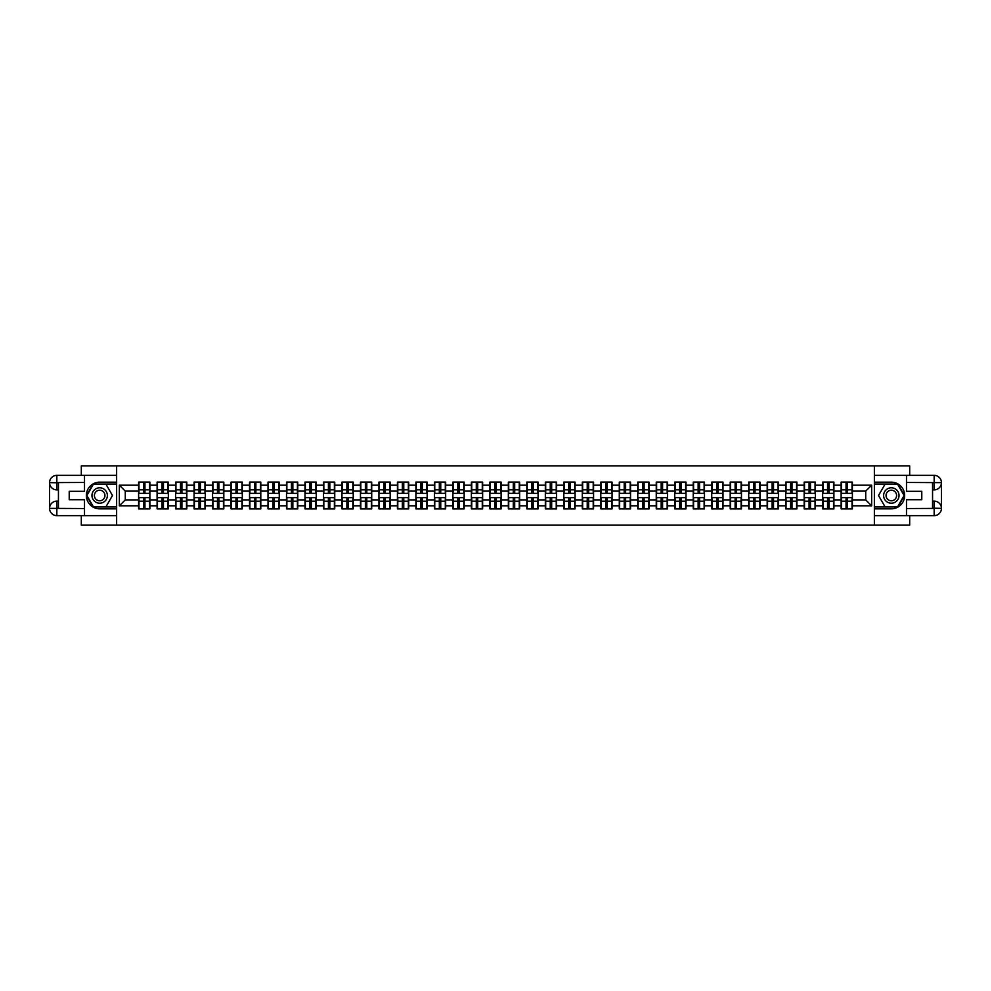 <?xml version="1.0" encoding="UTF-8"?>
<svg xmlns="http://www.w3.org/2000/svg" width="991" height="991" viewBox="0 0 991 991"><rect width="100%" height="100%" fill="white"/><g stroke="black" fill="none" stroke-linecap="round" stroke-linejoin="round"><path stroke-width="1.49" d="M81.312 515.642L81.312 525.131L909.688 525.131L909.688 515.642M909.688 475.358L909.688 465.869L874.372 465.869L874.372 525.131M874.372 465.869L81.312 465.869L81.312 475.358M116.628 525.131L116.628 465.869M865.725 499.885L865.725 491.115L852.396 491.115L852.396 499.885L865.725 499.885L871.646 505.806L871.646 485.194L852.396 485.194L852.396 482.109L841.136 482.109L841.136 491.115L833.902 491.115L833.902 499.885L841.136 499.885L841.136 491.115M871.646 505.806L852.396 505.806L852.396 508.891L841.136 508.891L841.136 505.806L833.902 505.806L833.902 508.891L822.641 508.891L822.641 505.806L815.42 505.806L815.42 508.891L804.159 508.891L804.159 505.806L796.925 505.806L796.925 508.891L785.665 508.891L785.665 505.806L778.443 505.806L778.443 508.891L767.183 508.891L767.183 505.806L759.948 505.806L759.948 508.891L748.701 508.891L748.701 505.806L741.466 505.806L741.466 508.891L730.206 508.891L730.206 505.806L722.984 505.806L722.984 508.891L711.724 508.891L711.724 505.806L704.49 505.806L704.49 508.891L693.229 508.891L693.229 505.806L686.007 505.806L686.007 508.891L674.747 508.891L674.747 505.806L667.513 505.806L667.513 508.891L656.253 508.891L656.253 505.806L649.031 505.806L649.031 508.891L637.77 508.891L637.77 505.806L630.536 505.806L630.536 508.891L619.288 508.891L619.288 505.806L612.054 505.806L612.054 508.891L600.794 508.891L600.794 505.806L593.572 505.806L593.572 508.891L582.312 508.891L582.312 505.806L575.077 505.806L575.077 508.891L563.817 508.891L563.817 505.806L556.595 505.806L556.595 508.891L545.335 508.891L545.335 505.806L538.101 505.806L538.101 508.891L526.84 508.891L526.84 505.806L519.618 505.806L519.618 508.891L508.358 508.891L508.358 505.806L501.124 505.806L501.124 508.891L489.876 508.891L489.876 505.806L482.642 505.806L482.642 508.891L471.382 508.891L471.382 505.806L464.16 505.806L464.16 508.891L452.899 508.891L452.899 505.806L445.665 505.806L445.665 508.891L434.405 508.891L434.405 505.806L427.183 505.806L427.183 508.891L415.923 508.891L415.923 505.806L408.688 505.806L408.688 508.891L397.428 508.891L397.428 505.806L390.206 505.806L390.206 508.891L378.946 508.891L378.946 505.806L371.712 505.806L371.712 508.891L360.464 508.891L360.464 505.806L353.23 505.806L353.23 508.891L341.969 508.891L341.969 505.806L334.747 505.806L334.747 508.891L323.487 508.891L323.487 505.806L316.253 505.806L316.253 508.891L304.993 508.891L304.993 505.806L297.771 505.806L297.771 508.891L286.51 508.891L286.51 505.806L279.276 505.806L279.276 508.891L268.016 508.891L268.016 505.806L260.794 505.806L260.794 508.891L249.534 508.891L249.534 505.806L242.299 505.806L242.299 508.891L231.052 508.891L231.052 505.806L223.817 505.806L223.817 508.891L212.557 508.891L212.557 505.806L205.335 505.806L205.335 508.891L194.075 508.891L194.075 505.806L186.841 505.806L186.841 508.891L175.58 508.891L175.58 505.806L168.359 505.806L168.359 508.891L157.098 508.891L157.098 505.806L149.864 505.806L149.864 508.891L138.604 508.891L138.604 505.806L119.354 505.806L119.354 485.194L138.604 485.194L138.604 491.115L125.275 491.115L125.275 499.885L138.604 499.885L138.604 491.115M841.136 485.194L833.902 485.194L833.902 482.109L822.641 482.109L822.641 485.194L815.42 485.194L815.42 482.109L804.159 482.109L804.159 485.194L796.925 485.194L796.925 482.109L785.665 482.109L785.665 485.194L778.443 485.194L778.443 482.109L767.183 482.109L767.183 485.194L759.948 485.194L759.948 482.109L748.701 482.109L748.701 485.194L741.466 485.194L741.466 482.109L730.206 482.109L730.206 485.194L722.984 485.194L722.984 482.109L711.724 482.109L711.724 485.194L704.49 485.194L704.49 482.109L693.229 482.109L693.229 485.194L686.007 485.194L686.007 482.109L674.747 482.109L674.747 485.194L667.513 485.194L667.513 482.109L656.253 482.109L656.253 485.194L649.031 485.194L649.031 482.109L637.77 482.109L637.77 485.194L630.536 485.194L630.536 482.109L619.288 482.109L619.288 485.194L612.054 485.194L612.054 482.109L600.794 482.109L600.794 485.194L593.572 485.194L593.572 482.109L582.312 482.109L582.312 485.194L575.077 485.194L575.077 482.109L563.817 482.109L563.817 485.194L556.595 485.194L556.595 482.109L545.335 482.109L545.335 485.194L538.101 485.194L538.101 482.109L526.84 482.109L526.84 485.194L519.618 485.194L519.618 482.109L508.358 482.109L508.358 485.194L501.124 485.194L501.124 482.109L489.876 482.109L489.876 485.194L482.642 485.194L482.642 482.109L471.382 482.109L471.382 485.194L464.16 485.194L464.16 482.109L452.899 482.109L452.899 485.194L445.665 485.194L445.665 482.109L434.405 482.109L434.405 485.194L427.183 485.194L427.183 482.109L415.923 482.109L415.923 485.194L408.688 485.194L408.688 482.109L397.428 482.109L397.428 485.194L390.206 485.194L390.206 482.109L378.946 482.109L378.946 485.194L371.712 485.194L371.712 482.109L360.464 482.109L360.464 485.194L353.23 485.194L353.23 482.109L341.969 482.109L341.969 485.194L334.747 485.194L334.747 482.109L323.487 482.109L323.487 485.194L316.253 485.194L316.253 482.109L304.993 482.109L304.993 485.194L297.771 485.194L297.771 482.109L286.51 482.109L286.51 485.194L279.276 485.194L279.276 482.109L268.016 482.109L268.016 485.194L260.794 485.194L260.794 482.109L249.534 482.109L249.534 485.194L242.299 485.194L242.299 482.109L231.052 482.109L231.052 485.194L223.817 485.194L223.817 482.109L212.557 482.109L212.557 485.194L205.335 485.194L205.335 482.109L194.075 482.109L194.075 485.194L186.841 485.194L186.841 482.109L175.58 482.109L175.58 485.194L168.359 485.194L168.359 482.109L157.098 482.109L157.098 485.194L149.864 485.194L149.864 482.109L138.604 482.109L138.604 485.194M841.136 499.885L841.136 505.806M833.902 499.885L833.902 505.806M833.902 485.194L833.902 491.115M815.42 499.885L822.641 499.885L822.641 491.115L815.42 491.115L815.42 505.806M822.641 499.885L822.641 505.806M822.641 485.194L822.641 491.115M815.42 485.194L815.42 491.115M796.925 499.885L804.159 499.885L804.159 491.115L796.925 491.115L796.925 505.806M804.159 499.885L804.159 505.806M804.159 485.194L804.159 491.115M796.925 485.194L796.925 491.115M778.443 499.885L785.665 499.885L785.665 491.115L778.443 491.115L778.443 505.806M785.665 499.885L785.665 505.806M785.665 485.194L785.665 491.115M778.443 485.194L778.443 491.115M759.948 499.885L767.183 499.885L767.183 491.115L759.948 491.115L759.948 505.806M767.183 499.885L767.183 505.806M767.183 485.194L767.183 491.115M759.948 485.194L759.948 491.115M741.466 499.885L748.701 499.885L748.701 491.115L741.466 491.115L741.466 505.806M748.701 499.885L748.701 505.806M748.701 485.194L748.701 491.115M741.466 485.194L741.466 491.115M722.984 499.885L730.206 499.885L730.206 491.115L722.984 491.115L722.984 505.806M730.206 499.885L730.206 505.806M730.206 485.194L730.206 491.115M722.984 485.194L722.984 491.115M704.49 499.885L711.724 499.885L711.724 491.115L704.49 491.115L704.49 505.806M711.724 499.885L711.724 505.806M711.724 485.194L711.724 491.115M704.49 485.194L704.49 491.115M686.007 499.885L693.229 499.885L693.229 491.115L686.007 491.115L686.007 505.806M693.229 499.885L693.229 505.806M693.229 485.194L693.229 491.115M686.007 485.194L686.007 491.115M667.513 499.885L674.747 499.885L674.747 491.115L667.513 491.115L667.513 505.806M674.747 499.885L674.747 505.806M674.747 485.194L674.747 491.115M667.513 485.194L667.513 491.115M649.031 499.885L656.253 499.885L656.253 491.115L649.031 491.115L649.031 505.806M656.253 499.885L656.253 505.806M656.253 485.194L656.253 491.115M649.031 485.194L649.031 491.115M630.536 499.885L637.77 499.885L637.77 491.115L630.536 491.115L630.536 505.806M637.77 499.885L637.77 505.806M637.77 485.194L637.77 491.115M630.536 485.194L630.536 491.115M612.054 499.885L619.288 499.885L619.288 491.115L612.054 491.115L612.054 505.806M619.288 499.885L619.288 505.806M619.288 485.194L619.288 491.115M612.054 485.194L612.054 491.115M593.572 499.885L600.794 499.885L600.794 491.115L593.572 491.115L593.572 505.806M600.794 499.885L600.794 505.806M600.794 485.194L600.794 491.115M593.572 485.194L593.572 491.115M575.077 499.885L582.312 499.885L582.312 491.115L575.077 491.115L575.077 505.806M582.312 499.885L582.312 505.806M582.312 485.194L582.312 491.115M575.077 485.194L575.077 491.115M556.595 499.885L563.817 499.885L563.817 491.115L556.595 491.115L556.595 505.806M563.817 499.885L563.817 505.806M563.817 485.194L563.817 491.115M556.595 485.194L556.595 491.115M538.101 499.885L545.335 499.885L545.335 491.115L538.101 491.115L538.101 505.806M545.335 499.885L545.335 505.806M545.335 485.194L545.335 491.115M538.101 485.194L538.101 491.115M519.618 499.885L526.84 499.885L526.84 491.115L519.618 491.115L519.618 505.806M526.84 499.885L526.84 505.806M526.84 485.194L526.84 491.115M519.618 485.194L519.618 491.115M501.124 499.885L508.358 499.885L508.358 491.115L501.124 491.115L501.124 505.806M508.358 499.885L508.358 505.806M508.358 485.194L508.358 491.115M501.124 485.194L501.124 491.115M482.642 499.885L489.876 499.885L489.876 491.115L482.642 491.115L482.642 505.806M489.876 499.885L489.876 505.806M489.876 485.194L489.876 491.115M482.642 485.194L482.642 491.115M464.16 499.885L471.382 499.885L471.382 491.115L464.16 491.115L464.16 505.806M471.382 499.885L471.382 505.806M471.382 485.194L471.382 491.115M464.16 485.194L464.16 491.115M445.665 499.885L452.899 499.885L452.899 491.115L445.665 491.115L445.665 505.806M452.899 499.885L452.899 505.806M452.899 485.194L452.899 491.115M445.665 485.194L445.665 491.115M427.183 499.885L434.405 499.885L434.405 491.115L427.183 491.115L427.183 505.806M434.405 499.885L434.405 505.806M434.405 485.194L434.405 491.115M427.183 485.194L427.183 491.115M408.688 499.885L415.923 499.885L415.923 491.115L408.688 491.115L408.688 505.806M415.923 499.885L415.923 505.806M415.923 485.194L415.923 491.115M408.688 485.194L408.688 491.115M390.206 499.885L397.428 499.885L397.428 491.115L390.206 491.115L390.206 505.806M397.428 499.885L397.428 505.806M397.428 485.194L397.428 491.115M390.206 485.194L390.206 491.115M371.712 499.885L378.946 499.885L378.946 491.115L371.712 491.115L371.712 505.806M378.946 499.885L378.946 505.806M378.946 485.194L378.946 491.115M371.712 485.194L371.712 491.115M353.23 499.885L360.464 499.885L360.464 491.115L353.23 491.115L353.23 505.806M360.464 499.885L360.464 505.806M360.464 485.194L360.464 491.115M353.23 485.194L353.23 491.115M334.747 499.885L341.969 499.885L341.969 491.115L334.747 491.115L334.747 505.806M341.969 499.885L341.969 505.806M341.969 485.194L341.969 491.115M334.747 485.194L334.747 491.115M316.253 499.885L323.487 499.885L323.487 491.115L316.253 491.115L316.253 505.806M323.487 499.885L323.487 505.806M323.487 485.194L323.487 491.115M316.253 485.194L316.253 491.115M297.771 499.885L304.993 499.885L304.993 491.115L297.771 491.115L297.771 505.806M304.993 499.885L304.993 505.806M304.993 485.194L304.993 491.115M297.771 485.194L297.771 491.115M279.276 499.885L286.51 499.885L286.51 491.115L279.276 491.115L279.276 505.806M286.51 499.885L286.51 505.806M286.51 485.194L286.51 491.115M279.276 485.194L279.276 491.115M260.794 499.885L268.016 499.885L268.016 491.115L260.794 491.115L260.794 505.806M268.016 499.885L268.016 505.806M268.016 485.194L268.016 491.115M260.794 485.194L260.794 491.115M242.299 499.885L249.534 499.885L249.534 491.115L242.299 491.115L242.299 505.806M249.534 499.885L249.534 505.806M249.534 485.194L249.534 491.115M242.299 485.194L242.299 491.115M223.817 499.885L231.052 499.885L231.052 491.115L223.817 491.115L223.817 505.806M231.052 499.885L231.052 505.806M231.052 485.194L231.052 491.115M223.817 485.194L223.817 491.115M205.335 499.885L212.557 499.885L212.557 491.115L205.335 491.115L205.335 505.806M212.557 499.885L212.557 505.806M212.557 485.194L212.557 491.115M205.335 485.194L205.335 491.115M186.841 499.885L194.075 499.885L194.075 491.115L186.841 491.115L186.841 505.806M194.075 499.885L194.075 505.806M194.075 485.194L194.075 491.115M186.841 485.194L186.841 491.115M168.359 499.885L175.58 499.885L175.58 491.115L168.359 491.115L168.359 505.806M175.58 499.885L175.58 505.806M175.58 485.194L175.58 491.115M168.359 485.194L168.359 491.115M149.864 499.885L157.098 499.885L157.098 491.115L149.864 491.115L149.864 505.806M157.098 499.885L157.098 505.806M157.098 485.194L157.098 491.115M149.864 485.194L149.864 491.115M138.604 499.885L138.604 505.806M125.275 499.885L119.354 505.806M119.354 485.194L125.275 491.115M852.396 499.885L852.396 505.806M852.396 485.194L852.396 491.115M871.646 485.194L865.725 491.115M149.517 482.109L149.517 493.481L144.946 493.481L144.946 482.109M143.534 482.109L143.534 493.481L138.963 493.481L138.963 482.109M143.534 483.645L144.946 483.645M144.946 488.03L143.534 488.03M138.963 508.891L138.963 497.519L143.534 497.519L143.534 508.891M144.946 508.891L144.946 497.519L149.517 497.519L149.517 508.891M144.946 507.355L143.534 507.355M143.534 502.97L144.946 502.97M95.83 488.823A7.705 7.705 0 0 0 93.005 499.353A7.705 7.705 0 0 0 103.535 502.177A7.705 7.705 0 0 0 106.347 491.647A7.705 7.705 0 0 0 95.83 488.823M97.044 490.929A5.277 5.277 0 0 0 95.111 498.139A5.277 5.277 0 0 0 102.321 500.071A5.277 5.277 0 0 0 104.241 492.861A5.277 5.277 0 0 0 97.044 490.929M112.478 495.5L106.074 506.574L93.278 506.574L86.886 495.5L93.278 484.426L106.074 484.426L112.478 495.5M895.17 488.823A7.705 7.705 0 0 0 884.653 491.647A7.705 7.705 0 0 0 887.465 502.177A7.705 7.705 0 0 0 897.995 499.353A7.705 7.705 0 0 0 895.17 488.823M893.956 490.929A5.277 5.277 0 0 0 886.759 492.861A5.277 5.277 0 0 0 888.679 500.071A5.277 5.277 0 0 0 895.889 498.139A5.277 5.277 0 0 0 893.956 490.929M897.722 506.574L884.926 506.574L878.522 495.5L884.926 484.426L897.722 484.426L904.114 495.5L897.722 506.574M58.444 489.876L56.834 489.876A7.284 7.284 0 0 1 49.55 482.642A7.284 7.284 0 0 1 56.834 475.358L116.504 475.358L116.504 482.171L99.682 482.171A13.329 13.329 0 0 0 86.353 495.5A13.329 13.329 0 0 0 99.682 508.829L116.504 508.829L116.504 515.642L56.834 515.642A7.284 7.284 0 0 1 49.55 508.358A7.284 7.284 0 0 1 56.834 501.124L58.444 501.124M116.504 508.829L116.504 482.171M84.508 475.358L84.508 491.288L69.221 491.288L69.221 499.712L84.508 499.712L84.508 515.642M56.834 489.876A7.284 7.284 0 0 1 49.55 482.642L56.834 482.766L56.834 489.876A7.284 7.284 0 0 1 49.55 482.642L49.55 508.358L84.508 508.532M56.834 508.532L56.834 515.642A7.284 7.284 0 0 1 49.55 508.358A7.284 7.284 0 0 1 56.834 501.124L56.834 508.234L58.444 508.234L58.444 482.766L56.834 482.766M116.504 484.066L93.08 484.066L86.477 495.5L93.08 506.934L116.504 506.934M932.556 501.124L934.166 501.124A7.284 7.284 0 0 1 941.45 508.358A7.284 7.284 0 0 1 934.166 515.642L874.496 515.642L874.496 508.829L891.318 508.829A13.329 13.329 0 0 0 904.647 495.5A13.329 13.329 0 0 0 891.318 482.171L874.496 482.171L874.496 475.358L934.166 475.358A7.284 7.284 0 0 1 941.45 482.642A7.284 7.284 0 0 1 934.166 489.876L932.556 489.876M874.496 482.171L874.496 508.829M906.492 515.642L906.492 499.712L921.779 499.712L921.779 491.288L906.492 491.288L906.492 475.358M934.166 501.124A7.284 7.284 0 0 1 941.45 508.358L934.166 508.234L934.166 501.124A7.284 7.284 0 0 1 941.45 508.358L941.45 482.642L906.492 482.468M934.166 482.468L934.166 475.358A7.284 7.284 0 0 1 941.45 482.642A7.284 7.284 0 0 1 934.166 489.876L934.166 482.766L932.556 482.766L932.556 508.234L934.166 508.234M874.496 506.934L897.92 506.934L904.523 495.5L897.92 484.066L874.496 484.066M167.999 482.109L167.999 493.481L163.441 493.481L163.441 482.109M162.016 482.109L162.016 493.481L157.458 493.481L157.458 482.109M162.016 483.645L163.441 483.645M163.441 488.03L162.016 488.03M186.481 482.109L186.481 493.481L181.923 493.481L181.923 482.109M180.498 482.109L180.498 493.481L175.94 493.481L175.94 482.109M180.498 483.645L181.923 483.645M181.923 488.03L180.498 488.03M204.976 482.109L204.976 493.481L200.417 493.481L200.417 482.109M198.993 482.109L198.993 493.481L194.422 493.481L194.422 482.109M198.993 483.645L200.417 483.645M200.417 488.03L198.993 488.03M223.458 482.109L223.458 493.481L218.9 493.481L218.9 482.109M217.475 482.109L217.475 493.481L212.916 493.481L212.916 482.109M217.475 483.645L218.9 483.645M218.9 488.03L217.475 488.03M241.953 482.109L241.953 493.481L237.382 493.481L237.382 482.109M235.969 482.109L235.969 493.481L231.399 493.481L231.399 482.109M235.969 483.645L237.382 483.645M237.382 488.03L235.969 488.03M157.458 508.891L157.458 497.519L162.016 497.519L162.016 508.891M163.441 508.891L163.441 497.519L167.999 497.519L167.999 508.891M163.441 507.355L162.016 507.355M162.016 502.97L163.441 502.97M175.94 508.891L175.94 497.519L180.498 497.519L180.498 508.891M181.923 508.891L181.923 497.519L186.481 497.519L186.481 508.891M181.923 507.355L180.498 507.355M180.498 502.97L181.923 502.97M194.422 508.891L194.422 497.519L198.993 497.519L198.993 508.891M200.417 508.891L200.417 497.519L204.976 497.519L204.976 508.891M200.417 507.355L198.993 507.355M198.993 502.97L200.417 502.97M212.916 508.891L212.916 497.519L217.475 497.519L217.475 508.891M218.9 508.891L218.9 497.519L223.458 497.519L223.458 508.891M218.9 507.355L217.475 507.355M217.475 502.97L218.9 502.97M231.399 508.891L231.399 497.519L235.969 497.519L235.969 508.891M237.382 508.891L237.382 497.519L241.953 497.519L241.953 508.891M237.382 507.355L235.969 507.355M235.969 502.97L237.382 502.97M260.435 482.109L260.435 493.481L255.876 493.481L255.876 482.109M254.452 482.109L254.452 493.481L249.893 493.481L249.893 482.109M254.452 483.645L255.876 483.645M255.876 488.03L254.452 488.03M249.893 508.891L249.893 497.519L254.452 497.519L254.452 508.891M255.876 508.891L255.876 497.519L260.435 497.519L260.435 508.891M255.876 507.355L254.452 507.355M254.452 502.97L255.876 502.97M278.929 482.109L278.929 493.481L274.358 493.481L274.358 482.109M272.934 482.109L272.934 493.481L268.375 493.481L268.375 482.109M272.934 483.645L274.358 483.645M274.358 488.03L272.934 488.03M268.375 508.891L268.375 497.519L272.934 497.519L272.934 508.891M274.358 508.891L274.358 497.519L278.929 497.519L278.929 508.891M274.358 507.355L272.934 507.355M272.934 502.97L274.358 502.97M297.411 482.109L297.411 493.481L292.853 493.481L292.853 482.109M291.428 482.109L291.428 493.481L286.87 493.481L286.87 482.109M291.428 483.645L292.853 483.645M292.853 488.03L291.428 488.03M286.87 508.891L286.87 497.519L291.428 497.519L291.428 508.891M292.853 508.891L292.853 497.519L297.411 497.519L297.411 508.891M292.853 507.355L291.428 507.355M291.428 502.97L292.853 502.97M315.894 482.109L315.894 493.481L311.335 493.481L311.335 482.109M309.91 482.109L309.91 493.481L305.352 493.481L305.352 482.109M309.91 483.645L311.335 483.645M311.335 488.03L309.91 488.03M305.352 508.891L305.352 497.519L309.91 497.519L309.91 508.891M311.335 508.891L311.335 497.519L315.894 497.519L315.894 508.891M311.335 507.355L309.91 507.355M309.91 502.97L311.335 502.97M334.388 482.109L334.388 493.481L329.83 493.481L329.83 482.109M328.405 482.109L328.405 493.481L323.834 493.481L323.834 482.109M328.405 483.645L329.83 483.645M329.83 488.03L328.405 488.03M323.834 508.891L323.834 497.519L328.405 497.519L328.405 508.891M329.83 508.891L329.83 497.519L334.388 497.519L334.388 508.891M329.83 507.355L328.405 507.355M328.405 502.97L329.83 502.97M352.87 482.109L352.87 493.481L348.312 493.481L348.312 482.109M346.887 482.109L346.887 493.481L342.329 493.481L342.329 482.109M346.887 483.645L348.312 483.645M348.312 488.03L346.887 488.03M342.329 508.891L342.329 497.519L346.887 497.519L346.887 508.891M348.312 508.891L348.312 497.519L352.87 497.519L352.87 508.891M348.312 507.355L346.887 507.355M346.887 502.97L348.312 502.97M371.365 482.109L371.365 493.481L366.794 493.481L366.794 482.109M365.382 482.109L365.382 493.481L360.811 493.481L360.811 482.109M365.382 483.645L366.794 483.645M366.794 488.03L365.382 488.03M360.811 508.891L360.811 497.519L365.382 497.519L365.382 508.891M366.794 508.891L366.794 497.519L371.365 497.519L371.365 508.891M366.794 507.355L365.382 507.355M365.382 502.97L366.794 502.97M389.847 482.109L389.847 493.481L385.288 493.481L385.288 482.109M383.864 482.109L383.864 493.481L379.305 493.481L379.305 482.109M383.864 483.645L385.288 483.645M385.288 488.03L383.864 488.03M379.305 508.891L379.305 497.519L383.864 497.519L383.864 508.891M385.288 508.891L385.288 497.519L389.847 497.519L389.847 508.891M385.288 507.355L383.864 507.355M383.864 502.97L385.288 502.97M408.342 482.109L408.342 493.481L403.771 493.481L403.771 482.109M402.346 482.109L402.346 493.481L397.787 493.481L397.787 482.109M402.346 483.645L403.771 483.645M403.771 488.03L402.346 488.03M397.787 508.891L397.787 497.519L402.346 497.519L402.346 508.891M403.771 508.891L403.771 497.519L408.342 497.519L408.342 508.891M403.771 507.355L402.346 507.355M402.346 502.97L403.771 502.97M426.824 482.109L426.824 493.481L422.265 493.481L422.265 482.109M420.841 482.109L420.841 493.481L416.282 493.481L416.282 482.109M420.841 483.645L422.265 483.645M422.265 488.03L420.841 488.03M416.282 508.891L416.282 497.519L420.841 497.519L420.841 508.891M422.265 508.891L422.265 497.519L426.824 497.519L426.824 508.891M422.265 507.355L420.841 507.355M420.841 502.97L422.265 502.97M445.306 482.109L445.306 493.481L440.747 493.481L440.747 482.109M439.323 482.109L439.323 493.481L434.764 493.481L434.764 482.109M439.323 483.645L440.747 483.645M440.747 488.03L439.323 488.03M434.764 508.891L434.764 497.519L439.323 497.519L439.323 508.891M440.747 508.891L440.747 497.519L445.306 497.519L445.306 508.891M440.747 507.355L439.323 507.355M439.323 502.97L440.747 502.97M463.8 482.109L463.8 493.481L459.242 493.481L459.242 482.109M457.817 482.109L457.817 493.481L453.246 493.481L453.246 482.109M457.817 483.645L459.242 483.645M459.242 488.03L457.817 488.03M453.246 508.891L453.246 497.519L457.817 497.519L457.817 508.891M459.242 508.891L459.242 497.519L463.8 497.519L463.8 508.891M459.242 507.355L457.817 507.355M457.817 502.97L459.242 502.97M482.283 482.109L482.283 493.481L477.724 493.481L477.724 482.109M476.299 482.109L476.299 493.481L471.741 493.481L471.741 482.109M476.299 483.645L477.724 483.645M477.724 488.03L476.299 488.03M471.741 508.891L471.741 497.519L476.299 497.519L476.299 508.891M477.724 508.891L477.724 497.519L482.283 497.519L482.283 508.891M477.724 507.355L476.299 507.355M476.299 502.97L477.724 502.97M500.777 482.109L500.777 493.481L496.206 493.481L496.206 482.109M494.794 482.109L494.794 493.481L490.223 493.481L490.223 482.109M494.794 483.645L496.206 483.645M496.206 488.03L494.794 488.03M490.223 508.891L490.223 497.519L494.794 497.519L494.794 508.891M496.206 508.891L496.206 497.519L500.777 497.519L500.777 508.891M496.206 507.355L494.794 507.355M494.794 502.97L496.206 502.97M519.259 482.109L519.259 493.481L514.701 493.481L514.701 482.109M513.276 482.109L513.276 493.481L508.717 493.481L508.717 482.109M513.276 483.645L514.701 483.645M514.701 488.03L513.276 488.03M508.717 508.891L508.717 497.519L513.276 497.519L513.276 508.891M514.701 508.891L514.701 497.519L519.259 497.519L519.259 508.891M514.701 507.355L513.276 507.355M513.276 502.97L514.701 502.97M537.754 482.109L537.754 493.481L533.183 493.481L533.183 482.109M531.758 482.109L531.758 493.481L527.2 493.481L527.2 482.109M531.758 483.645L533.183 483.645M533.183 488.03L531.758 488.03M527.2 508.891L527.2 497.519L531.758 497.519L531.758 508.891M533.183 508.891L533.183 497.519L537.754 497.519L537.754 508.891M533.183 507.355L531.758 507.355M531.758 502.97L533.183 502.97M556.236 482.109L556.236 493.481L551.677 493.481L551.677 482.109M550.253 482.109L550.253 493.481L545.694 493.481L545.694 482.109M550.253 483.645L551.677 483.645M551.677 488.03L550.253 488.03M545.694 508.891L545.694 497.519L550.253 497.519L550.253 508.891M551.677 508.891L551.677 497.519L556.236 497.519L556.236 508.891M551.677 507.355L550.253 507.355M550.253 502.97L551.677 502.97M574.718 482.109L574.718 493.481L570.159 493.481L570.159 482.109M568.735 482.109L568.735 493.481L564.176 493.481L564.176 482.109M568.735 483.645L570.159 483.645M570.159 488.03L568.735 488.03M564.176 508.891L564.176 497.519L568.735 497.519L568.735 508.891M570.159 508.891L570.159 497.519L574.718 497.519L574.718 508.891M570.159 507.355L568.735 507.355M568.735 502.97L570.159 502.97M593.213 482.109L593.213 493.481L588.654 493.481L588.654 482.109M587.229 482.109L587.229 493.481L582.658 493.481L582.658 482.109M587.229 483.645L588.654 483.645M588.654 488.03L587.229 488.03M582.658 508.891L582.658 497.519L587.229 497.519L587.229 508.891M588.654 508.891L588.654 497.519L593.213 497.519L593.213 508.891M588.654 507.355L587.229 507.355M587.229 502.97L588.654 502.97M611.695 482.109L611.695 493.481L607.136 493.481L607.136 482.109M605.712 482.109L605.712 493.481L601.153 493.481L601.153 482.109M605.712 483.645L607.136 483.645M607.136 488.03L605.712 488.03M601.153 508.891L601.153 497.519L605.712 497.519L605.712 508.891M607.136 508.891L607.136 497.519L611.695 497.519L611.695 508.891M607.136 507.355L605.712 507.355M605.712 502.97L607.136 502.97M630.189 482.109L630.189 493.481L625.618 493.481L625.618 482.109M624.206 482.109L624.206 493.481L619.635 493.481L619.635 482.109M624.206 483.645L625.618 483.645M625.618 488.03L624.206 488.03M619.635 508.891L619.635 497.519L624.206 497.519L624.206 508.891M625.618 508.891L625.618 497.519L630.189 497.519L630.189 508.891M625.618 507.355L624.206 507.355M624.206 502.97L625.618 502.97M648.671 482.109L648.671 493.481L644.113 493.481L644.113 482.109M642.688 482.109L642.688 493.481L638.13 493.481L638.13 482.109M642.688 483.645L644.113 483.645M644.113 488.03L642.688 488.03M638.13 508.891L638.13 497.519L642.688 497.519L642.688 508.891M644.113 508.891L644.113 497.519L648.671 497.519L648.671 508.891M644.113 507.355L642.688 507.355M642.688 502.97L644.113 502.97M667.166 482.109L667.166 493.481L662.595 493.481L662.595 482.109M661.17 482.109L661.17 493.481L656.612 493.481L656.612 482.109M661.17 483.645L662.595 483.645M662.595 488.03L661.17 488.03M656.612 508.891L656.612 497.519L661.17 497.519L661.17 508.891M662.595 508.891L662.595 497.519L667.166 497.519L667.166 508.891M662.595 507.355L661.17 507.355M661.17 502.97L662.595 502.97M685.648 482.109L685.648 493.481L681.09 493.481L681.09 482.109M679.665 482.109L679.665 493.481L675.106 493.481L675.106 482.109M679.665 483.645L681.09 483.645M681.09 488.03L679.665 488.03M675.106 508.891L675.106 497.519L679.665 497.519L679.665 508.891M681.09 508.891L681.09 497.519L685.648 497.519L685.648 508.891M681.09 507.355L679.665 507.355M679.665 502.97L681.09 502.97M704.13 482.109L704.13 493.481L699.572 493.481L699.572 482.109M698.147 482.109L698.147 493.481L693.589 493.481L693.589 482.109M698.147 483.645L699.572 483.645M699.572 488.03L698.147 488.03M693.589 508.891L693.589 497.519L698.147 497.519L698.147 508.891M699.572 508.891L699.572 497.519L704.13 497.519L704.13 508.891M699.572 507.355L698.147 507.355M698.147 502.97L699.572 502.97M722.625 482.109L722.625 493.481L718.066 493.481L718.066 482.109M716.642 482.109L716.642 493.481L712.071 493.481L712.071 482.109M716.642 483.645L718.066 483.645M718.066 488.03L716.642 488.03M712.071 508.891L712.071 497.519L716.642 497.519L716.642 508.891M718.066 508.891L718.066 497.519L722.625 497.519L722.625 508.891M718.066 507.355L716.642 507.355M716.642 502.97L718.066 502.97M741.107 482.109L741.107 493.481L736.548 493.481L736.548 482.109M735.124 482.109L735.124 493.481L730.565 493.481L730.565 482.109M735.124 483.645L736.548 483.645M736.548 488.03L735.124 488.03M730.565 508.891L730.565 497.519L735.124 497.519L735.124 508.891M736.548 508.891L736.548 497.519L741.107 497.519L741.107 508.891M736.548 507.355L735.124 507.355M735.124 502.97L736.548 502.97M759.602 482.109L759.602 493.481L755.031 493.481L755.031 482.109M753.618 482.109L753.618 493.481L749.047 493.481L749.047 482.109M753.618 483.645L755.031 483.645M755.031 488.03L753.618 488.03M749.047 508.891L749.047 497.519L753.618 497.519L753.618 508.891M755.031 508.891L755.031 497.519L759.602 497.519L759.602 508.891M755.031 507.355L753.618 507.355M753.618 502.97L755.031 502.97M778.084 482.109L778.084 493.481L773.525 493.481L773.525 482.109M772.1 482.109L772.1 493.481L767.542 493.481L767.542 482.109M772.1 483.645L773.525 483.645M773.525 488.03L772.1 488.03M767.542 508.891L767.542 497.519L772.1 497.519L772.1 508.891M773.525 508.891L773.525 497.519L778.084 497.519L778.084 508.891M773.525 507.355L772.1 507.355M772.1 502.97L773.525 502.97M796.578 482.109L796.578 493.481L792.007 493.481L792.007 482.109M790.583 482.109L790.583 493.481L786.024 493.481L786.024 482.109M790.583 483.645L792.007 483.645M792.007 488.03L790.583 488.03M786.024 508.891L786.024 497.519L790.583 497.519L790.583 508.891M792.007 508.891L792.007 497.519L796.578 497.519L796.578 508.891M792.007 507.355L790.583 507.355M790.583 502.97L792.007 502.97M815.06 482.109L815.06 493.481L810.502 493.481L810.502 482.109M809.077 482.109L809.077 493.481L804.519 493.481L804.519 482.109M809.077 483.645L810.502 483.645M810.502 488.03L809.077 488.03M804.519 508.891L804.519 497.519L809.077 497.519L809.077 508.891M810.502 508.891L810.502 497.519L815.06 497.519L815.06 508.891M810.502 507.355L809.077 507.355M809.077 502.97L810.502 502.97M833.542 482.109L833.542 493.481L828.984 493.481L828.984 482.109M827.559 482.109L827.559 493.481L823.001 493.481L823.001 482.109M827.559 483.645L828.984 483.645M828.984 488.03L827.559 488.03M823.001 508.891L823.001 497.519L827.559 497.519L827.559 508.891M828.984 508.891L828.984 497.519L833.542 497.519L833.542 508.891M828.984 507.355L827.559 507.355M827.559 502.97L828.984 502.97M852.037 482.109L852.037 493.481L847.466 493.481L847.466 482.109M846.054 482.109L846.054 493.481L841.483 493.481L841.483 482.109M846.054 483.645L847.466 483.645M847.466 488.03L846.054 488.03M841.483 508.891L841.483 497.519L846.054 497.519L846.054 508.891M847.466 508.891L847.466 497.519L852.037 497.519L852.037 508.891M847.466 507.355L846.054 507.355M846.054 502.97L847.466 502.97M143.534 489.827L138.963 489.827M143.534 493.332L138.963 493.332M149.517 489.827L144.946 489.827M149.517 493.332L144.946 493.332M144.946 501.173L149.517 501.173M144.946 497.668L149.517 497.668M138.963 501.173L143.534 501.173M138.963 497.668L143.534 497.668M84.508 482.468L56.673 482.592M49.55 508.358A7.284 7.284 0 0 1 56.834 501.124M49.55 482.642A7.284 7.284 0 0 1 56.834 475.358L56.834 482.468M906.492 508.532L934.327 508.408M941.45 482.642A7.284 7.284 0 0 1 934.166 489.876M941.45 508.358A7.284 7.284 0 0 1 934.166 515.642L934.166 508.532M162.016 489.827L157.458 489.827M162.016 493.332L157.458 493.332M167.999 489.827L163.441 489.827M167.999 493.332L163.441 493.332M180.498 489.827L175.94 489.827M180.498 493.332L175.94 493.332M186.481 489.827L181.923 489.827M186.481 493.332L181.923 493.332M198.993 489.827L194.422 489.827M198.993 493.332L194.422 493.332M204.976 489.827L200.417 489.827M204.976 493.332L200.417 493.332M217.475 489.827L212.916 489.827M217.475 493.332L212.916 493.332M223.458 489.827L218.9 489.827M223.458 493.332L218.9 493.332M235.969 489.827L231.399 489.827M235.969 493.332L231.399 493.332M241.953 489.827L237.382 489.827M241.953 493.332L237.382 493.332M163.441 501.173L167.999 501.173M163.441 497.668L167.999 497.668M157.458 501.173L162.016 501.173M157.458 497.668L162.016 497.668M181.923 501.173L186.481 501.173M181.923 497.668L186.481 497.668M175.94 501.173L180.498 501.173M175.94 497.668L180.498 497.668M200.417 501.173L204.976 501.173M200.417 497.668L204.976 497.668M194.422 501.173L198.993 501.173M194.422 497.668L198.993 497.668M218.9 501.173L223.458 501.173M218.9 497.668L223.458 497.668M212.916 501.173L217.475 501.173M212.916 497.668L217.475 497.668M237.382 501.173L241.953 501.173M237.382 497.668L241.953 497.668M231.399 501.173L235.969 501.173M231.399 497.668L235.969 497.668M254.452 489.827L249.893 489.827M254.452 493.332L249.893 493.332M260.435 489.827L255.876 489.827M260.435 493.332L255.876 493.332M255.876 501.173L260.435 501.173M255.876 497.668L260.435 497.668M249.893 501.173L254.452 501.173M249.893 497.668L254.452 497.668M272.934 489.827L268.375 489.827M272.934 493.332L268.375 493.332M278.929 489.827L274.358 489.827M278.929 493.332L274.358 493.332M274.358 501.173L278.929 501.173M274.358 497.668L278.929 497.668M268.375 501.173L272.934 501.173M268.375 497.668L272.934 497.668M291.428 489.827L286.87 489.827M291.428 493.332L286.87 493.332M297.411 489.827L292.853 489.827M297.411 493.332L292.853 493.332M292.853 501.173L297.411 501.173M292.853 497.668L297.411 497.668M286.87 501.173L291.428 501.173M286.87 497.668L291.428 497.668M309.91 489.827L305.352 489.827M309.91 493.332L305.352 493.332M315.894 489.827L311.335 489.827M315.894 493.332L311.335 493.332M311.335 501.173L315.894 501.173M311.335 497.668L315.894 497.668M305.352 501.173L309.91 501.173M305.352 497.668L309.91 497.668M328.405 489.827L323.834 489.827M328.405 493.332L323.834 493.332M334.388 489.827L329.83 489.827M334.388 493.332L329.83 493.332M329.83 501.173L334.388 501.173M329.83 497.668L334.388 497.668M323.834 501.173L328.405 501.173M323.834 497.668L328.405 497.668M346.887 489.827L342.329 489.827M346.887 493.332L342.329 493.332M352.87 489.827L348.312 489.827M352.87 493.332L348.312 493.332M348.312 501.173L352.87 501.173M348.312 497.668L352.87 497.668M342.329 501.173L346.887 501.173M342.329 497.668L346.887 497.668M365.382 489.827L360.811 489.827M365.382 493.332L360.811 493.332M371.365 489.827L366.794 489.827M371.365 493.332L366.794 493.332M366.794 501.173L371.365 501.173M366.794 497.668L371.365 497.668M360.811 501.173L365.382 501.173M360.811 497.668L365.382 497.668M383.864 489.827L379.305 489.827M383.864 493.332L379.305 493.332M389.847 489.827L385.288 489.827M389.847 493.332L385.288 493.332M385.288 501.173L389.847 501.173M385.288 497.668L389.847 497.668M379.305 501.173L383.864 501.173M379.305 497.668L383.864 497.668M402.346 489.827L397.787 489.827M402.346 493.332L397.787 493.332M408.342 489.827L403.771 489.827M408.342 493.332L403.771 493.332M403.771 501.173L408.342 501.173M403.771 497.668L408.342 497.668M397.787 501.173L402.346 501.173M397.787 497.668L402.346 497.668M420.841 489.827L416.282 489.827M420.841 493.332L416.282 493.332M426.824 489.827L422.265 489.827M426.824 493.332L422.265 493.332M422.265 501.173L426.824 501.173M422.265 497.668L426.824 497.668M416.282 501.173L420.841 501.173M416.282 497.668L420.841 497.668M439.323 489.827L434.764 489.827M439.323 493.332L434.764 493.332M445.306 489.827L440.747 489.827M445.306 493.332L440.747 493.332M440.747 501.173L445.306 501.173M440.747 497.668L445.306 497.668M434.764 501.173L439.323 501.173M434.764 497.668L439.323 497.668M457.817 489.827L453.246 489.827M457.817 493.332L453.246 493.332M463.8 489.827L459.242 489.827M463.8 493.332L459.242 493.332M459.242 501.173L463.8 501.173M459.242 497.668L463.8 497.668M453.246 501.173L457.817 501.173M453.246 497.668L457.817 497.668M476.299 489.827L471.741 489.827M476.299 493.332L471.741 493.332M482.283 489.827L477.724 489.827M482.283 493.332L477.724 493.332M477.724 501.173L482.283 501.173M477.724 497.668L482.283 497.668M471.741 501.173L476.299 501.173M471.741 497.668L476.299 497.668M494.794 489.827L490.223 489.827M494.794 493.332L490.223 493.332M500.777 489.827L496.206 489.827M500.777 493.332L496.206 493.332M496.206 501.173L500.777 501.173M496.206 497.668L500.777 497.668M490.223 501.173L494.794 501.173M490.223 497.668L494.794 497.668M513.276 489.827L508.717 489.827M513.276 493.332L508.717 493.332M519.259 489.827L514.701 489.827M519.259 493.332L514.701 493.332M514.701 501.173L519.259 501.173M514.701 497.668L519.259 497.668M508.717 501.173L513.276 501.173M508.717 497.668L513.276 497.668M531.758 489.827L527.2 489.827M531.758 493.332L527.2 493.332M537.754 489.827L533.183 489.827M537.754 493.332L533.183 493.332M533.183 501.173L537.754 501.173M533.183 497.668L537.754 497.668M527.2 501.173L531.758 501.173M527.2 497.668L531.758 497.668M550.253 489.827L545.694 489.827M550.253 493.332L545.694 493.332M556.236 489.827L551.677 489.827M556.236 493.332L551.677 493.332M551.677 501.173L556.236 501.173M551.677 497.668L556.236 497.668M545.694 501.173L550.253 501.173M545.694 497.668L550.253 497.668M568.735 489.827L564.176 489.827M568.735 493.332L564.176 493.332M574.718 489.827L570.159 489.827M574.718 493.332L570.159 493.332M570.159 501.173L574.718 501.173M570.159 497.668L574.718 497.668M564.176 501.173L568.735 501.173M564.176 497.668L568.735 497.668M587.229 489.827L582.658 489.827M587.229 493.332L582.658 493.332M593.213 489.827L588.654 489.827M593.213 493.332L588.654 493.332M588.654 501.173L593.213 501.173M588.654 497.668L593.213 497.668M582.658 501.173L587.229 501.173M582.658 497.668L587.229 497.668M605.712 489.827L601.153 489.827M605.712 493.332L601.153 493.332M611.695 489.827L607.136 489.827M611.695 493.332L607.136 493.332M607.136 501.173L611.695 501.173M607.136 497.668L611.695 497.668M601.153 501.173L605.712 501.173M601.153 497.668L605.712 497.668M624.206 489.827L619.635 489.827M624.206 493.332L619.635 493.332M630.189 489.827L625.618 489.827M630.189 493.332L625.618 493.332M625.618 501.173L630.189 501.173M625.618 497.668L630.189 497.668M619.635 501.173L624.206 501.173M619.635 497.668L624.206 497.668M642.688 489.827L638.13 489.827M642.688 493.332L638.13 493.332M648.671 489.827L644.113 489.827M648.671 493.332L644.113 493.332M644.113 501.173L648.671 501.173M644.113 497.668L648.671 497.668M638.13 501.173L642.688 501.173M638.13 497.668L642.688 497.668M661.17 489.827L656.612 489.827M661.17 493.332L656.612 493.332M667.166 489.827L662.595 489.827M667.166 493.332L662.595 493.332M662.595 501.173L667.166 501.173M662.595 497.668L667.166 497.668M656.612 501.173L661.17 501.173M656.612 497.668L661.17 497.668M679.665 489.827L675.106 489.827M679.665 493.332L675.106 493.332M685.648 489.827L681.09 489.827M685.648 493.332L681.09 493.332M681.09 501.173L685.648 501.173M681.09 497.668L685.648 497.668M675.106 501.173L679.665 501.173M675.106 497.668L679.665 497.668M698.147 489.827L693.589 489.827M698.147 493.332L693.589 493.332M704.13 489.827L699.572 489.827M704.13 493.332L699.572 493.332M699.572 501.173L704.13 501.173M699.572 497.668L704.13 497.668M693.589 501.173L698.147 501.173M693.589 497.668L698.147 497.668M716.642 489.827L712.071 489.827M716.642 493.332L712.071 493.332M722.625 489.827L718.066 489.827M722.625 493.332L718.066 493.332M718.066 501.173L722.625 501.173M718.066 497.668L722.625 497.668M712.071 501.173L716.642 501.173M712.071 497.668L716.642 497.668M735.124 489.827L730.565 489.827M735.124 493.332L730.565 493.332M741.107 489.827L736.548 489.827M741.107 493.332L736.548 493.332M736.548 501.173L741.107 501.173M736.548 497.668L741.107 497.668M730.565 501.173L735.124 501.173M730.565 497.668L735.124 497.668M753.618 489.827L749.047 489.827M753.618 493.332L749.047 493.332M759.602 489.827L755.031 489.827M759.602 493.332L755.031 493.332M755.031 501.173L759.602 501.173M755.031 497.668L759.602 497.668M749.047 501.173L753.618 501.173M749.047 497.668L753.618 497.668M772.1 489.827L767.542 489.827M772.1 493.332L767.542 493.332M778.084 489.827L773.525 489.827M778.084 493.332L773.525 493.332M773.525 501.173L778.084 501.173M773.525 497.668L778.084 497.668M767.542 501.173L772.1 501.173M767.542 497.668L772.1 497.668M790.583 489.827L786.024 489.827M790.583 493.332L786.024 493.332M796.578 489.827L792.007 489.827M796.578 493.332L792.007 493.332M792.007 501.173L796.578 501.173M792.007 497.668L796.578 497.668M786.024 501.173L790.583 501.173M786.024 497.668L790.583 497.668M809.077 489.827L804.519 489.827M809.077 493.332L804.519 493.332M815.06 489.827L810.502 489.827M815.06 493.332L810.502 493.332M810.502 501.173L815.06 501.173M810.502 497.668L815.06 497.668M804.519 501.173L809.077 501.173M804.519 497.668L809.077 497.668M827.559 489.827L823.001 489.827M827.559 493.332L823.001 493.332M833.542 489.827L828.984 489.827M833.542 493.332L828.984 493.332M828.984 501.173L833.542 501.173M828.984 497.668L833.542 497.668M823.001 501.173L827.559 501.173M823.001 497.668L827.559 497.668M846.054 489.827L841.483 489.827M846.054 493.332L841.483 493.332M852.037 489.827L847.466 489.827M852.037 493.332L847.466 493.332M847.466 501.173L852.037 501.173M847.466 497.668L852.037 497.668M841.483 501.173L846.054 501.173M841.483 497.668L846.054 497.668"/></g></svg>
